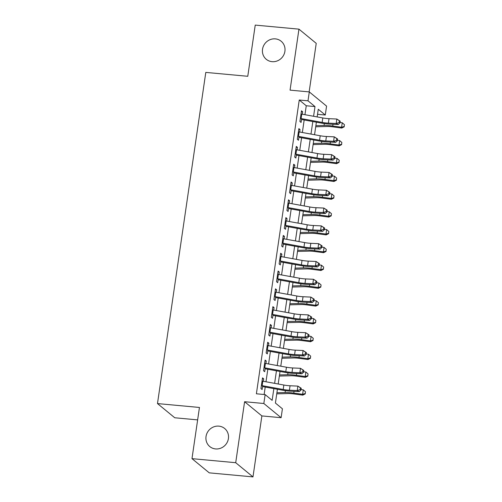 <?xml version="1.0" encoding="UTF-8"?>
<svg xmlns="http://www.w3.org/2000/svg" width="502" height="502" viewBox="0 0 502 502"><rect width="100%" height="100%" fill="white"/><g stroke="black" fill="none" stroke-linecap="round" stroke-linejoin="round"><path stroke-width="0.75" d="M218.885 426.135A11.703 11.044 129.4 0 1 224.651 428.488A11.703 11.044 129.4 0 1 227.5 441.722A11.703 11.044 129.4 0 1 215.559 448.926A11.703 11.044 129.4 0 1 209.792 446.573A11.703 11.044 129.4 0 1 206.95 433.339A11.703 11.044 129.4 0 1 218.885 426.135M275.378 38.874A11.703 11.044 129.4 0 1 281.145 41.233A11.703 11.044 129.4 0 1 283.994 54.467A11.703 11.044 129.4 0 1 272.053 61.664A11.703 11.044 129.4 0 1 266.286 59.311A11.703 11.044 129.4 0 1 263.443 46.077A11.703 11.044 129.4 0 1 275.378 38.874M277.418 389.27L275.41 403.043L282.413 408.797L281.114 417.702L263.839 403.501L265.138 394.597L272.14 400.358L273.854 388.623M261.875 415.92L244.599 401.719L235.708 462.7L191.984 458.652L209.265 472.853L252.983 476.9L261.875 415.92L281.114 417.702M197.637 419.892L174.759 417.771L157.484 403.577L205.795 72.401L247.768 76.291L255.236 25.1L298.954 29.147L290.056 90.134L309.295 91.916L326.57 106.11L325.271 115.014L318.268 109.26L317.151 116.922M309.144 91.904L316.229 43.348L298.954 29.147M317.534 114.299L325.271 115.014M235.708 462.7L252.983 476.9M263.312 381.288L263.675 378.834L262.508 377.874L260.946 388.561L262.113 389.521L262.665 385.743M265.909 363.486L266.267 361.032L265.1 360.072L263.544 370.752L264.711 371.712L265.263 367.935M268.507 345.683L268.865 343.224L267.698 342.264L266.142 352.95L267.309 353.91L267.861 350.132M271.105 327.875L271.463 325.421L270.296 324.461L268.739 335.141L269.907 336.102L270.459 332.324M273.703 310.073L274.061 307.613L272.893 306.659L271.337 317.339L272.504 318.299L273.057 314.522M276.301 292.264L276.658 289.811L275.491 288.851L273.935 299.537L275.102 300.491L275.654 296.72M278.899 274.462L279.256 272.002L278.089 271.049L276.533 281.729L277.7 282.689L278.252 278.911M281.496 256.654L281.854 254.2L280.687 253.24L279.131 263.926L280.298 264.887L280.85 261.109M284.094 238.852L284.452 236.398L283.285 235.438L281.729 246.118L282.896 247.078L283.442 243.301M286.692 221.043L287.05 218.59L285.883 217.63L284.327 228.316L285.494 229.276L286.04 225.498M289.29 203.241L289.648 200.787L288.481 199.827L286.924 210.507L288.092 211.467L288.637 207.69M291.888 185.439L292.246 182.979L291.078 182.019L289.516 192.705L290.689 193.665L291.235 189.888M294.486 167.63L294.843 165.177L293.676 164.217L292.114 174.897L293.281 175.857L293.833 172.079M297.084 149.828L297.441 147.368L296.274 146.408L294.712 157.095L295.879 158.055L296.431 154.277M299.681 132.02L300.039 129.566L298.872 128.606L297.309 139.286L298.477 140.246L299.029 136.475M304.952 114.701L306.258 105.765L299.248 100.005L256.39 393.788L265.138 394.597M264.134 394.509L265.219 387.048M265.991 381.777L267.817 369.246M268.589 363.975L270.415 351.438M271.18 346.167L273.013 333.635M273.778 328.364L275.611 315.833M276.376 310.556L278.208 298.025M278.974 292.754L280.806 280.223M281.572 274.945L283.404 262.414M284.17 257.143L286.002 244.612M286.767 239.335L288.594 226.804M289.365 221.533L291.191 209.001M291.963 203.73L293.789 191.193M294.561 185.922L296.387 173.391M297.159 168.12L298.985 155.582M299.757 150.311L301.583 137.78M302.355 132.509L304.181 119.978M302.279 114.218L302.637 111.758L301.47 110.804L299.907 121.484L301.075 122.444L301.627 118.667M244.599 401.719L263.839 403.501M299.248 100.005L307.996 100.814L309.295 91.916M191.984 458.652L199.451 407.461L157.484 403.577M316.379 122.199L314.553 134.731M313.781 140.002L311.955 152.533M311.184 157.804L309.357 170.341M308.586 175.612L306.76 188.143M305.988 193.414L304.162 205.952M303.39 211.223L301.564 223.754M300.792 229.025L298.966 241.556M298.194 246.833L296.368 259.365M295.603 264.636L293.77 277.167M293.005 282.444L291.173 294.975M290.407 300.246L288.575 312.777M287.809 318.055L285.977 330.586M285.211 335.857L283.379 348.388M282.613 353.659L280.781 366.196M280.016 371.467L278.19 383.999M313.581 116.276L314.999 106.575L307.996 100.814M274.619 383.352L276.451 370.815M277.217 365.544L279.049 353.013M279.815 347.742L281.647 335.204M282.413 329.933L284.245 317.402M285.01 312.131L286.837 299.6M287.608 294.323L289.434 281.791M290.206 276.52L292.032 263.989M292.804 258.712L294.63 246.181M295.402 240.91L297.228 228.379M298 223.108L299.826 210.57M300.598 205.299L302.424 192.768M303.195 187.497L305.021 174.96M305.793 169.689L307.619 157.157M308.391 151.886L310.217 139.355M310.983 134.078L312.815 121.547M306.258 105.765L314.999 106.575M301.344 111.639L302.637 111.758M298.746 129.447L300.039 129.566M296.149 147.249L297.441 147.368M293.551 165.058L294.843 165.177M290.953 182.86L292.246 182.979M288.355 200.668L289.648 200.787M285.757 218.47L287.05 218.59M283.166 236.279L284.452 236.398M280.568 254.081L281.854 254.2M277.97 271.883L279.256 272.002M275.372 289.692L276.658 289.811M272.774 307.494L274.061 307.613M270.176 325.302L271.463 325.421M267.579 343.104L268.865 343.224M264.981 360.913L266.267 361.032M262.383 378.715L263.675 378.834M300.999 113.992A6.4 1.142 8.3 0 1 301.765 114.123L322.805 117.957A9.143 1.625 -171.7 0 0 329.017 118.679L336.842 119.037L340.205 121.183L339.365 120.775L339.101 122.557L339.948 122.965L340.205 121.183M300.353 118.441A6.4 1.142 8.3 0 1 301.118 118.572L322.158 122.406A9.143 1.625 -171.7 0 0 328.364 123.134L336.196 123.486L336.842 119.037L339.365 120.775M339.101 122.557L336.196 123.486L338.304 124.515L330.479 124.157A13.717 2.441 8.3 0 1 321.161 123.065L301.507 119.489M338.304 124.515L339.948 122.965M315.708 126.786L327.128 126.491A9.143 1.625 8.3 0 1 332.92 126.874L341.762 128.06L341.592 127.219L332.751 126.027A13.717 2.441 -171.7 0 0 324.066 125.45L315.871 125.663M344.19 126.454L344.447 124.672L344.19 126.454L341.592 127.219L342.245 122.764L340.017 122.469M342.245 122.764L344.447 124.672M344.259 126.793L341.762 128.06M298.401 131.8A6.4 1.142 8.3 0 1 299.167 131.926L320.207 135.76A9.143 1.625 -171.7 0 0 326.419 136.488L334.244 136.839L337.608 138.991L336.767 138.577L336.503 140.359L337.35 140.767L337.608 138.991M297.755 136.249A6.4 1.142 8.3 0 1 298.521 136.381L319.561 140.209A9.143 1.625 -171.7 0 0 325.767 140.936L333.598 141.294L334.244 136.839L336.767 138.577M336.503 140.359L333.598 141.294L335.706 142.317L327.881 141.966A13.717 2.441 8.3 0 1 318.569 140.874L298.91 137.291M335.706 142.317L337.35 140.767M295.81 149.602A6.4 1.142 8.3 0 1 296.569 149.734L317.615 153.562A9.143 1.625 -171.7 0 0 323.821 154.29L331.646 154.647L335.01 156.793L334.169 156.386L333.912 158.168L334.752 158.576L335.01 156.793M295.157 154.051A6.4 1.142 8.3 0 1 295.923 154.183L316.963 158.017A9.143 1.625 -171.7 0 0 323.169 158.745L331 159.096L331.646 154.647L334.169 156.386M333.912 158.168L331 159.096L333.108 160.125L325.283 159.768A13.717 2.441 8.3 0 1 315.971 158.676L296.312 155.099M333.108 160.125L334.752 158.576M293.212 167.404A6.4 1.142 8.3 0 1 293.971 167.536L315.018 171.37A9.143 1.625 -171.7 0 0 321.224 172.098L329.048 172.45L332.412 174.602L331.571 174.188L331.314 175.97L332.155 176.378L332.412 174.602M292.559 171.86A6.4 1.142 8.3 0 1 293.325 171.991L314.365 175.819A9.143 1.625 -171.7 0 0 320.577 176.547L328.402 176.905L329.048 172.45L331.571 174.188M331.314 175.97L328.402 176.905L330.511 177.928L322.686 177.576A13.717 2.441 8.3 0 1 313.373 176.484L293.714 172.901M330.511 177.928L332.155 176.378M290.614 185.213A6.4 1.142 8.3 0 1 291.373 185.345L312.42 189.172A9.143 1.625 -171.7 0 0 318.626 189.9L326.451 190.258L329.82 192.404L328.973 191.996L328.716 193.772L329.557 194.186L329.82 192.404M289.961 189.662A6.4 1.142 8.3 0 1 290.727 189.794L311.767 193.628A9.143 1.625 -171.7 0 0 317.979 194.356L325.804 194.707L326.451 190.258L328.973 191.996M328.716 193.772L325.804 194.707L327.913 195.736L320.088 195.378A13.717 2.441 8.3 0 1 310.776 194.287L291.116 190.71M327.913 195.736L329.557 194.186M313.11 144.589L324.53 144.294A9.143 1.625 8.3 0 1 330.322 144.676L339.164 145.869L338.994 145.022L330.153 143.836A13.717 2.441 -171.7 0 0 321.468 143.258L313.279 143.472M341.592 144.256L341.856 142.474L341.592 144.256L338.994 145.022L339.647 140.573L337.426 140.271M339.647 140.573L341.856 142.474M341.661 144.595L339.164 145.869M310.518 162.397L321.933 162.102A9.143 1.625 8.3 0 1 327.724 162.485L336.566 163.671L336.396 162.83L327.555 161.638A13.717 2.441 -171.7 0 0 318.87 161.06L310.682 161.274M338.994 162.064L339.258 160.282L338.994 162.064L336.396 162.83L337.049 158.375L334.828 158.08M337.049 158.375L339.258 160.282M339.063 162.403L336.566 163.671M307.921 180.199L319.335 179.904A9.143 1.625 8.3 0 1 325.127 180.287L333.968 181.479L333.805 180.632L324.957 179.446A13.717 2.441 -171.7 0 0 316.273 178.869L308.084 179.082M336.396 179.867L336.66 178.084L336.396 179.867L333.805 180.632L334.451 176.183L332.23 175.882M334.451 176.183L336.66 178.084M336.466 180.205L333.968 181.479M305.323 198.008L316.737 197.713A9.143 1.625 8.3 0 1 322.529 198.095L331.37 199.281L331.207 198.441L322.366 197.248A13.717 2.441 -171.7 0 0 313.675 196.671L305.486 196.884M333.799 197.675L334.062 195.893L333.799 197.675L331.207 198.441L331.853 193.985L329.632 193.69M331.853 193.985L334.062 195.893M333.868 198.008L331.37 199.281M288.016 203.015A6.4 1.142 8.3 0 1 288.782 203.147L309.822 206.981A9.143 1.625 -171.7 0 0 316.028 207.709L323.859 208.06L327.222 210.212L326.375 209.798L326.118 211.58L326.959 211.988L327.222 210.212M287.364 207.47A6.4 1.142 8.3 0 1 288.129 207.602L309.169 211.43A9.143 1.625 -171.7 0 0 315.381 212.158L323.206 212.515L323.859 208.06L326.375 209.798M326.118 211.58L323.206 212.515L325.315 213.538L317.49 213.181A13.717 2.441 8.3 0 1 308.178 212.095L288.518 208.512M325.315 213.538L326.959 211.988M302.725 215.81L314.139 215.515A9.143 1.625 8.3 0 1 319.931 215.898L328.772 217.09L328.609 216.243L319.768 215.057A13.717 2.441 -171.7 0 0 311.077 214.48L302.888 214.687M331.201 215.477L331.464 213.695L331.201 215.477L328.609 216.243L329.256 211.794L327.034 211.493M329.256 211.794L331.464 213.695M331.27 215.816L328.772 217.09M285.418 220.824A6.4 1.142 8.3 0 1 286.184 220.955L307.224 224.783A9.143 1.625 -171.7 0 0 313.43 225.511L321.261 225.869L324.625 228.015L323.777 227.607L323.52 229.383L324.361 229.797L324.625 228.015M284.766 225.272A6.4 1.142 8.3 0 1 285.531 225.404L306.571 229.238A9.143 1.625 -171.7 0 0 312.784 229.96L320.609 230.318L321.261 225.869L323.777 227.607M323.52 229.383L320.609 230.318L322.717 231.347L314.892 230.989A13.717 2.441 8.3 0 1 305.58 229.897L285.92 226.32M322.717 231.347L324.361 229.797M300.127 233.618L311.541 233.317A9.143 1.625 8.3 0 1 317.333 233.706L326.174 234.892L326.011 234.045L317.17 232.859A13.717 2.441 -171.7 0 0 308.479 232.282L300.29 232.495M328.603 233.279L328.866 231.504L328.603 233.279L326.011 234.045L326.658 229.596L324.436 229.295M326.658 229.596L328.866 231.504M328.672 233.618L326.174 234.892M282.821 238.626A6.4 1.142 8.3 0 1 283.586 238.757L304.626 242.591A9.143 1.625 -171.7 0 0 310.832 243.319L318.663 243.671L322.027 245.817L321.18 245.409L320.922 247.191L321.763 247.599L322.027 245.817M282.168 243.081A6.4 1.142 8.3 0 1 282.933 243.206L303.974 247.04A9.143 1.625 -171.7 0 0 310.186 247.768L318.011 248.126L318.663 243.671L321.18 245.409M320.922 247.191L318.011 248.126L320.119 249.149L312.294 248.791A13.717 2.441 8.3 0 1 302.982 247.706L283.323 244.123M320.119 249.149L321.763 247.599M297.529 251.42L308.943 251.125A9.143 1.625 8.3 0 1 314.735 251.508L323.577 252.701L323.413 251.853L314.572 250.661A13.717 2.441 -171.7 0 0 305.881 250.084L297.692 250.297M326.005 251.088L326.269 249.306L326.005 251.088L323.413 251.853L324.06 247.404L321.838 247.103M324.06 247.404L326.269 249.306M326.074 251.427L323.577 252.701M280.223 256.434A6.4 1.142 8.3 0 1 280.988 256.566L302.028 260.394A9.143 1.625 -171.7 0 0 308.234 261.122L316.065 261.479L319.429 263.625L318.582 263.217L318.324 264.993L319.165 265.407L319.429 263.625M279.57 260.883A6.4 1.142 8.3 0 1 280.336 261.015L301.376 264.849A9.143 1.625 -171.7 0 0 307.588 265.571L315.413 265.928L316.065 261.479L318.582 263.217M318.324 264.993L315.413 265.928L317.521 266.951L309.696 266.6A13.717 2.441 8.3 0 1 300.384 265.508L280.725 261.931M317.521 266.951L319.165 265.407M294.931 269.223L306.345 268.928A9.143 1.625 8.3 0 1 312.137 269.317L320.979 270.503L320.816 269.656L311.974 268.47A13.717 2.441 -171.7 0 0 303.283 267.892L295.094 268.106M323.413 268.89L323.671 267.114L323.413 268.89L320.816 269.656L321.462 265.207L319.241 264.905M321.462 265.207L323.671 267.114M323.476 269.229L320.979 270.503M277.625 274.236A6.4 1.142 8.3 0 1 278.39 274.368L299.43 278.202A9.143 1.625 -171.7 0 0 305.636 278.924L313.468 279.281L316.831 281.427L315.984 281.02L315.727 282.802L316.567 283.21L316.831 281.427M276.972 278.692A6.4 1.142 8.3 0 1 277.738 278.817L298.784 282.651A9.143 1.625 -171.7 0 0 304.99 283.379L312.815 283.73L313.468 279.281L315.984 281.02M315.727 282.802L312.815 283.73L314.923 284.76L307.098 284.402A13.717 2.441 8.3 0 1 297.786 283.31L278.133 279.733M314.923 284.76L316.567 283.21M275.027 292.045A6.4 1.142 8.3 0 1 275.793 292.17L296.833 296.004A9.143 1.625 -171.7 0 0 303.039 296.732L310.87 297.09L314.233 299.236L313.386 298.822L313.129 300.604L313.97 301.018L314.233 299.236M274.381 296.494A6.4 1.142 8.3 0 1 275.14 296.626L296.186 300.453A9.143 1.625 -171.7 0 0 302.392 301.181L310.217 301.539L310.87 297.09L313.386 298.822M313.129 300.604L310.217 301.539L312.332 302.562L304.501 302.21A13.717 2.441 8.3 0 1 295.189 301.118L275.535 297.535M312.332 302.562L313.97 301.018M272.429 309.847A6.4 1.142 8.3 0 1 273.195 309.979L294.235 313.813A9.143 1.625 -171.7 0 0 300.441 314.534L308.272 314.892L311.635 317.038L310.788 316.63L310.531 318.412L311.378 318.82L311.635 317.038M271.783 314.296A6.4 1.142 8.3 0 1 272.542 314.428L293.588 318.262A9.143 1.625 -171.7 0 0 299.794 318.99L307.619 319.341L308.272 314.892L310.788 316.63M310.531 318.412L307.619 319.341L309.734 320.37L301.903 320.012A13.717 2.441 8.3 0 1 292.591 318.921L272.937 315.344M309.734 320.37L311.378 318.82M269.831 327.655A6.4 1.142 8.3 0 1 270.597 327.781L291.637 331.615A9.143 1.625 -171.7 0 0 297.849 332.343L305.674 332.694L309.037 334.847L308.197 334.432L307.933 336.214L308.78 336.622L309.037 334.847M269.185 332.104A6.4 1.142 8.3 0 1 269.944 332.236L290.991 336.064A9.143 1.625 -171.7 0 0 297.197 336.792L305.021 337.149L305.674 332.694L308.197 334.432M307.933 336.214L305.021 337.149L307.136 338.172L299.305 337.821A13.717 2.441 8.3 0 1 289.993 336.729L270.34 333.146M307.136 338.172L308.78 336.622M267.233 345.458A6.4 1.142 8.3 0 1 267.999 345.589L289.039 349.417A9.143 1.625 -171.7 0 0 295.251 350.145L303.076 350.503L306.44 352.649L305.599 352.241L305.335 354.023L306.182 354.431L306.44 352.649M266.587 349.907A6.4 1.142 8.3 0 1 267.353 350.038L288.393 353.872A9.143 1.625 -171.7 0 0 294.599 354.6L302.43 354.952L303.076 350.503L305.599 352.241M305.335 354.023L302.43 354.952L304.538 355.981L296.707 355.623A13.717 2.441 8.3 0 1 287.395 354.531L267.742 350.954M304.538 355.981L306.182 354.431M264.636 363.26A6.4 1.142 8.3 0 1 265.401 363.392L286.441 367.226A9.143 1.625 -171.7 0 0 292.653 367.953L300.478 368.305L303.842 370.457L303.001 370.043L302.737 371.825L303.584 372.233L303.842 370.457M263.989 367.715A6.4 1.142 8.3 0 1 264.755 367.847L285.795 371.675A9.143 1.625 -171.7 0 0 292.001 372.402L299.832 372.76L300.478 368.305L303.001 370.043M302.737 371.825L299.832 372.76L301.94 373.783L294.109 373.425A13.717 2.441 8.3 0 1 284.797 372.34L265.144 368.757M301.94 373.783L303.584 372.233M262.038 381.068A6.4 1.142 8.3 0 1 262.803 381.2L283.843 385.028A9.143 1.625 -171.7 0 0 290.056 385.756L297.881 386.113L301.244 388.259L300.403 387.851L300.14 389.627L300.987 390.041L301.244 388.259M261.391 385.517A6.4 1.142 8.3 0 1 262.157 385.649L283.197 389.483A9.143 1.625 -171.7 0 0 289.403 390.211L297.234 390.562L297.881 386.113L300.403 387.851M300.14 389.627L297.234 390.562L299.343 391.591L291.511 391.234A13.717 2.441 8.3 0 1 282.199 390.142L262.546 386.565M299.343 391.591L300.987 390.041M292.333 287.031L303.748 286.736A9.143 1.625 8.3 0 1 309.539 287.119L318.381 288.311L318.218 287.464L309.376 286.272A13.717 2.441 -171.7 0 0 300.685 285.694L292.497 285.908M320.816 286.698L321.073 284.916L320.816 286.698L318.218 287.464L318.864 283.009L316.643 282.714M318.864 283.009L321.073 284.916M320.878 287.037L318.381 288.311M289.736 304.833L301.15 304.538A9.143 1.625 8.3 0 1 306.942 304.927L315.783 306.113L315.62 305.266L306.778 304.08A13.717 2.441 -171.7 0 0 298.088 303.503L289.899 303.716M318.218 304.501L318.475 302.725L318.218 304.501L315.62 305.266L316.266 300.817L314.045 300.516M316.266 300.817L318.475 302.725M318.281 304.839L315.783 306.113M287.138 322.642L298.552 322.347A9.143 1.625 8.3 0 1 304.35 322.73L313.192 323.916L313.022 323.075L304.181 321.882A13.717 2.441 -171.7 0 0 295.49 321.305L287.301 321.518M315.62 322.309L315.877 320.527L315.62 322.309L313.022 323.075L313.668 318.619L311.447 318.324M313.668 318.619L315.877 320.527M315.683 322.648L313.192 323.916M284.54 340.444L295.96 340.149A9.143 1.625 8.3 0 1 301.752 340.532L310.594 341.724L310.424 340.877L301.583 339.691A13.717 2.441 -171.7 0 0 292.892 339.114L284.703 339.327M313.022 340.111L313.279 338.329L313.022 340.111L310.424 340.877L311.077 336.428L308.849 336.127M311.077 336.428L313.279 338.329M313.085 340.45L310.594 341.724M281.942 358.252L293.363 357.957A9.143 1.625 8.3 0 1 299.154 358.34L307.996 359.526L307.826 358.685L298.985 357.493A13.717 2.441 -171.7 0 0 290.3 356.916L282.105 357.129M310.424 357.92L310.682 356.138L310.424 357.92L307.826 358.685L308.479 354.23L306.251 353.935M308.479 354.23L310.682 356.138M310.487 358.259L307.996 359.526M279.344 376.054L290.765 375.76A9.143 1.625 8.3 0 1 296.556 376.142L305.398 377.335L305.229 376.487L296.387 375.301A13.717 2.441 -171.7 0 0 287.702 374.724L279.507 374.931M307.826 375.722L308.084 373.94L307.826 375.722L305.229 376.487L305.881 372.038L303.654 371.737M305.881 372.038L308.084 373.94M307.895 376.061L305.398 377.335M276.746 393.863L288.167 393.562A9.143 1.625 8.3 0 1 293.959 393.951L302.8 395.137L302.631 394.296L293.789 393.104A13.717 2.441 -171.7 0 0 285.105 392.526L276.909 392.74M305.229 393.53L305.486 391.748L305.229 393.53L302.631 394.296L303.283 389.841L301.056 389.546M303.283 389.841L305.486 391.748M305.298 393.863L302.8 395.137M322.805 117.957L322.158 122.406M329.017 118.679L328.364 123.134M301.765 114.123L301.118 118.572M332.751 126.027L333.008 124.27M324.066 125.45L324.336 123.574M320.207 135.76L319.561 140.209M326.419 136.488L325.767 140.936M299.167 131.926L298.521 136.381M317.615 153.562L316.963 158.017M323.821 154.29L323.169 158.745M296.569 149.734L295.923 154.183M315.018 171.37L314.365 175.819M321.224 172.098L320.577 176.547M293.971 167.536L293.325 171.991M312.42 189.172L311.767 193.628M318.626 189.9L317.979 194.356M291.373 185.345L290.727 189.794M330.153 143.836L330.41 142.079M321.468 143.258L321.738 141.382M327.555 161.638L327.812 159.881M318.87 161.06L319.14 159.184M324.957 179.446L325.214 177.689M316.273 178.869L316.549 176.993M322.366 197.248L322.617 195.491M313.675 196.671L313.951 194.795M309.822 206.981L309.169 211.43M316.028 207.709L315.381 212.158M288.782 203.147L288.129 207.602M319.768 215.057L320.019 213.3M311.077 214.48L311.353 212.603M307.224 224.783L306.571 229.238M313.43 225.511L312.784 229.96M286.184 220.955L285.531 225.404M317.17 232.859L317.421 231.102M308.479 232.282L308.755 230.405M304.626 242.591L303.974 247.04M310.832 243.319L310.186 247.768M283.586 238.757L282.933 243.206M314.572 250.661L314.829 248.91M305.881 250.084L306.157 248.214M302.028 260.394L301.376 264.849M308.234 261.122L307.588 265.571M280.988 256.566L280.336 261.015M311.974 268.47L312.231 266.713M303.283 267.892L303.559 266.016M299.43 278.202L298.784 282.651M305.636 278.924L304.99 283.379M278.39 274.368L277.738 278.817M296.833 296.004L296.186 300.453M303.039 296.732L302.392 301.181M275.793 292.17L275.14 296.626M294.235 313.813L293.588 318.262M300.441 314.534L299.794 318.99M273.195 309.979L272.542 314.428M291.637 331.615L290.991 336.064M297.849 332.343L297.197 336.792M270.597 327.781L269.944 332.236M289.039 349.417L288.393 353.872M295.251 350.145L294.599 354.6M267.999 345.589L267.353 350.038M286.441 367.226L285.795 371.675M292.653 367.953L292.001 372.402M265.401 363.392L264.755 367.847M283.843 385.028L283.197 389.483M290.056 385.756L289.403 390.211M262.803 381.2L262.157 385.649M309.376 286.272L309.634 284.521M300.685 285.694L300.962 283.818M306.778 304.08L307.036 302.323M298.088 303.503L298.364 301.627M304.181 321.882L304.438 320.125M295.49 321.305L295.766 319.429M301.583 339.691L301.84 337.934M292.892 339.114L293.168 337.237M298.985 357.493L299.242 355.736M290.3 356.916L290.57 355.039M296.387 375.301L296.644 373.544M287.702 374.724L287.972 372.848M293.789 393.104L294.046 391.347M285.105 392.526L285.374 390.65"/></g></svg>
